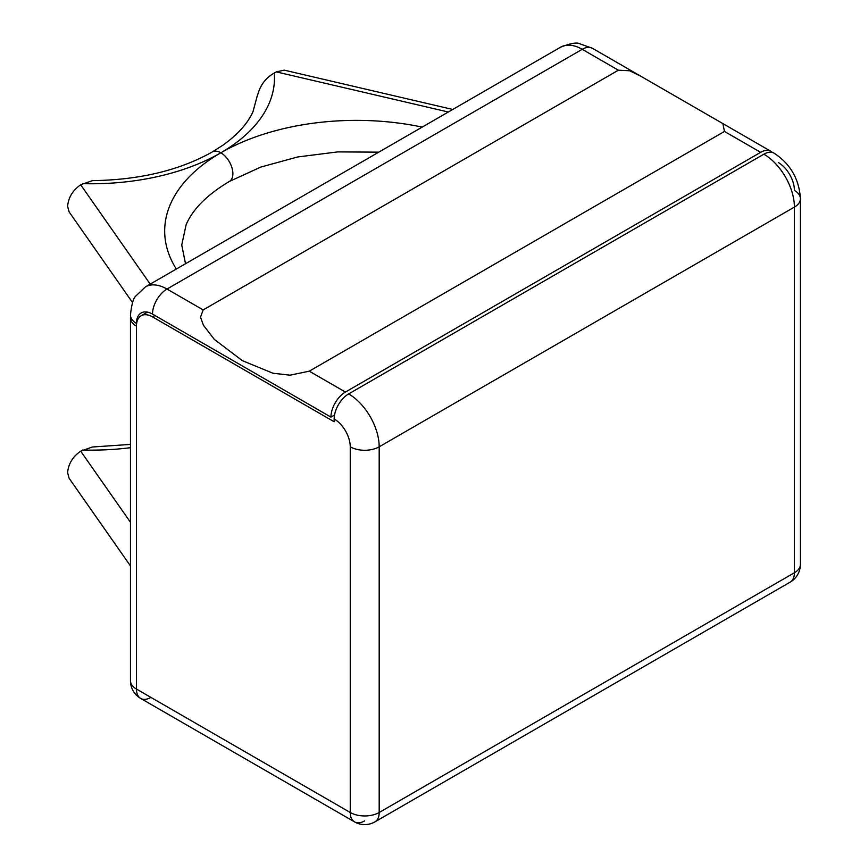 <?xml version="1.0" encoding="UTF-8"?>
<svg xmlns="http://www.w3.org/2000/svg" width="868" height="868" viewBox="0 0 868 868"><rect width="100%" height="100%" fill="white"/><g stroke="black" fill="none" stroke-linecap="round" stroke-linejoin="round"><path stroke-width="1.3" d="M350.249 446.814A20.463 11.816 -0 0 0 379.186 446.814A20.463 11.816 180 0 1 350.249 446.814L350.249 812.491L350.249 446.814A22.731 13.128 -120 0 0 334.169 418.973A22.731 13.128 60 0 1 350.249 446.814M154.938 315.496L152.518 316.885L334.169 421.761L334.169 418.973A20.463 11.816 -60 0 1 348.643 393.92A43.194 24.933 60 0 1 379.186 446.814L794.404 207.094A43.194 24.933 -120 0 0 763.862 154.189A20.463 11.816 -60 0 1 774.093 153.169C790.466 163.976 799.233 179.155 800.404 198.739A20.463 11.816 180 0 1 794.404 207.094L379.186 446.814L379.186 812.491L794.404 572.761L794.404 207.094A20.463 11.816 -0 0 0 800.404 198.739A20.463 11.816 -0 0 0 794.404 190.385A22.731 13.128 60 0 0 778.336 162.544M800.404 198.739L800.404 564.417A20.463 11.816 180 0 1 794.404 572.761A20.463 11.816 -120 0 1 790.173 582.135L374.943 821.855A20.463 20.463 0 0 1 354.491 821.855A20.463 11.816 -60 0 1 350.249 812.491A20.463 11.816 120 0 0 354.491 821.855A20.463 11.816 120 0 0 364.712 820.846M152.518 316.885A22.731 13.128 -120 0 0 141.158 315.757A22.731 13.128 -120 0 0 136.45 326.162L136.45 689.051L136.45 326.162A20.463 11.816 0 0 1 130.46 317.807L130.46 680.707A20.463 20.463 0 0 0 140.681 698.425A20.463 11.816 -60 0 1 136.45 689.051A20.463 11.816 120 0 0 140.681 698.425A20.463 11.816 120 0 0 150.913 697.405M130.601 316.419A20.463 11.816 0 0 0 130.46 317.807M763.862 154.189L348.643 393.92M203.166 309.919L618.385 70.2L582.211 49.313A20.463 11.816 -60 0 1 592.443 48.304A20.463 11.816 120 0 0 582.211 49.313L166.992 289.044L582.211 49.313A43.194 24.933 -120 0 0 560.62 47.176L145.39 286.907A43.194 24.933 60 0 1 166.992 289.044A20.463 11.816 120 0 0 152.518 314.097A20.463 11.816 -60 0 1 166.992 289.044L203.166 309.919L200.497 317.135L203.416 325.24L214.353 339.421L242.346 360.654L272.91 373.218L289.988 375.182L309.258 371.178L724.476 131.448L722.881 123.603L640.443 76.015L629.582 70.753L618.385 70.2M334.538 415.056L330.958 417.117L152.518 314.097A22.731 13.128 -120 0 0 141.158 312.968A22.731 13.128 -120 0 0 136.45 323.384A20.463 11.816 180 0 1 130.46 315.03C131.621 304.299 133.39 297.995 135.733 296.107L145.39 286.907M772.357 152.464A20.463 11.816 120 0 0 770.882 151.314A20.463 11.816 120 0 0 760.65 152.334L345.431 392.054A20.463 11.816 120 0 0 330.958 417.117M257.221 96.804C259.586 86.04 265.282 78.12 274.288 73.031A183.213 105.777 180 0 1 220.83 152.79A17.045 9.841 -120 0 0 212.302 151.943A17.045 9.841 60 0 1 220.83 152.79A17.045 9.841 60 0 1 232.884 173.665A17.045 9.841 -120 0 0 220.83 152.79A191.687 110.67 180 0 1 422.184 127.097M185.513 263.742L181.737 244.96L186.121 224.747C192.772 209.112 207.192 194.692 229.347 181.477A17.045 9.841 -120 0 0 232.884 173.665A17.045 9.841 60 0 1 229.347 181.477L260.801 167.068L297.626 156.978L337.695 151.9L378.795 152.15M448.311 112.015L276.274 71.881L274.288 73.031M276.274 71.881L284.216 70.145L452.738 109.455M130.46 565.936L69.125 478.29L67.596 472.648C68.431 463.772 72.793 456.611 80.691 451.165L92.333 447.009L130.46 444.416M132.544 302.552L69.125 211.922L67.596 206.28C68.431 197.405 72.793 190.244 80.691 184.797L92.333 180.642C139.531 179.969 179.513 170.41 212.302 151.943L223.26 144.956C238.027 134.29 247.977 123.126 253.076 111.451L257.264 95.784M374.943 821.855A20.463 11.816 -120 0 0 379.186 812.491A20.463 11.816 180 0 1 350.249 812.491L136.45 689.051A20.463 11.816 180 0 1 130.46 680.707M760.65 152.334L724.476 131.448M309.258 371.178L345.431 392.054M80.691 451.165L130.46 522.276M130.46 447.693A183.213 105.777 180 0 1 82.688 450.015M80.691 184.797L150.207 284.129M176.334 269.037A191.687 110.67 180 0 1 220.83 152.79A183.213 105.777 180 0 1 82.688 183.647M790.173 582.135A20.463 20.463 0 0 0 800.404 564.417M354.491 821.855L140.681 698.425M147.462 312.122L141.158 315.757M560.62 47.176C570.482 43.346 576.829 42.196 579.64 43.715L592.443 48.304L640.269 75.917M722.881 123.603L770.882 151.314"/></g></svg>
